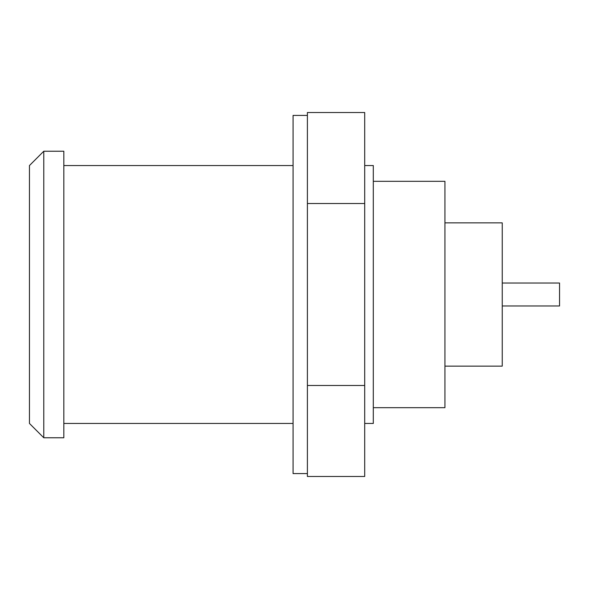 <?xml version="1.0" encoding="UTF-8"?>
<svg xmlns="http://www.w3.org/2000/svg" width="589" height="589" viewBox="0 0 589 589"><rect width="100%" height="100%" fill="white"/><g stroke="black" fill="none" stroke-linecap="round" stroke-linejoin="round"><path stroke-width="0.88" d="M373.301 407.684L444.931 407.684L444.931 181.316L373.301 181.316M29.45 423.447L29.45 165.553L43.777 151.233L43.777 437.767L29.45 423.447M43.777 437.767L63.833 437.767L63.833 151.233L43.777 151.233M364.701 423.447L373.301 423.447L373.301 165.553L364.701 165.553M444.931 366.137L502.24 366.137L502.24 222.863L444.931 222.863M502.24 305.963L559.55 305.963L559.55 283.037L502.24 283.037M307.392 473.585L307.392 115.415L293.064 115.415L293.064 473.585L307.392 473.585M364.701 385.486L364.701 476.479L307.392 476.479L307.392 385.486L364.701 385.486L364.701 112.521L307.392 112.521L307.392 203.514L364.701 203.514M307.392 385.486L307.392 203.514M293.064 423.447L63.833 423.447M293.064 165.553L63.833 165.553"/></g></svg>
